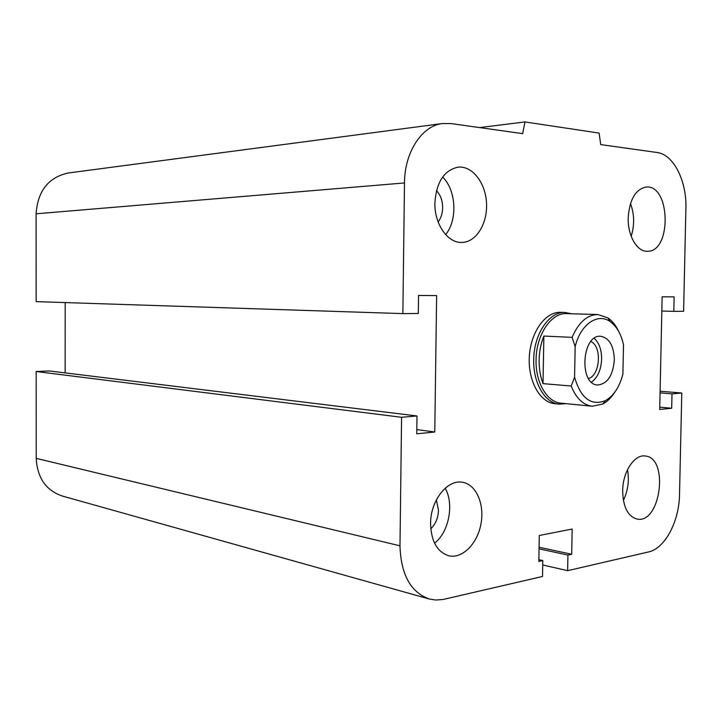 <?xml version="1.0" encoding="UTF-8"?>
<svg xmlns="http://www.w3.org/2000/svg" width="722" height="722" viewBox="0 0 722 722"><rect width="100%" height="100%" fill="white"/><g stroke="black" fill="none" stroke-linecap="round" stroke-linejoin="round"><path stroke-width="1.08" d="M554.983 403.715C539.975 402.614 527.8 380.837 529.334 356.46C530.679 332.084 545.345 311.769 560.398 312.301L560.732 312.31M622.662 490.798C622.752 471.8 634.476 454.102 645.242 456.006C669.24 457.613 660.702 524.271 637.039 519.064C627.851 516.401 623.059 506.979 622.662 490.798M627.517 469.679C629.394 480.41 628.023 490.662 623.393 500.427M436.35 499.913L438.489 510.264C438.173 517.99 435.601 524.163 430.763 528.793M430.574 523.567C430.438 500.508 447.505 479.047 462.549 482.296C476.186 484.435 484.706 504.118 480.978 523.856C477.468 543.63 462.432 558.99 448.858 555.787C437.243 552.077 431.151 541.338 430.574 523.567M445.176 488.216C454.309 503.929 448.958 532.132 434.59 543.215M436.476 190.626C440.546 195.012 442.595 200.752 442.649 207.855C442.505 213.477 440.998 218.17 438.128 221.943M434.897 202.801C436.404 182.079 444.138 170.193 458.091 167.152C472.305 165.591 485.563 182.792 486.52 203.035C487.702 223.26 476.43 241.96 462.27 242.43C447.983 243.567 434.274 224.253 434.897 202.801M442.613 177.043C456.259 190.039 457.766 220.192 445.609 234.587M628.203 217.737C629.539 199.579 635.468 189.354 646 187.07C670.548 184.065 671.956 251.942 647.49 251.265C637.165 252.014 627.598 235.769 628.203 217.737M630.496 203.496C634.421 214.299 634.656 225.228 631.19 236.293M68.68 172.937L68.139 173.009C48.401 177.386 37.715 190.987 36.1 213.793L36.145 301.634L402.867 313.61L404.491 182.946C404.528 152.252 421.838 125.872 442.27 123.552L450.808 123.543L522.674 133.633L524.966 121.937L599.098 133.083L600.713 144.59L657.047 152.495C673.581 154.382 686.839 181.014 685.9 208.414L683.608 311.272L673.816 311.353L674.131 296.859L662.137 296.796L659.709 409.455L671.686 408.255L672.001 393.869L681.785 393.021L679.519 494.543C679.231 521.374 664.962 548.567 648.564 551.942L567.636 570.669L567.925 555.074L571.698 554.252L572.158 529.036L539.28 535.489L538.829 561.409L542.791 560.552L542.511 576.481L443.091 599.477L435.7 600.036L429.509 599.061C410.764 592.464 400.927 574.721 399.988 545.823L401.585 417.289L416.991 415.953L416.756 433.814L434.77 432L436.63 295.569L418.552 295.469L418.318 313.483L402.867 313.61M104.148 507.774L62.471 496.077C46.055 490.545 37.3 477.982 36.226 458.38L36.181 371.514L49.475 370.973L416.991 415.953M36.181 371.514L401.585 417.289M539.045 548.828L567.925 555.074M539.072 547.24L571.698 554.252M542.718 564.974L567.636 570.669M660.098 391.225L681.785 393.021M660.07 392.867L672.001 393.869M659.755 407.127L671.686 408.255M661.83 311.056L673.816 311.353M65.151 372.886L65.188 302.581M479.616 127.586L524.966 121.937M538.856 559.667L542.791 560.552M416.811 429.59L434.77 432M543.856 336.046L572.104 337.364L575.154 346.632L574.586 377.2L571.21 386.017L543.025 383.635L543.856 336.046C540.886 343.473 539.307 351.488 539.126 360.07C539.018 368.653 540.318 376.505 543.025 383.635M574.586 377.2C580.831 398.363 591.11 406.17 605.415 400.629C613.682 395.918 619.512 387.064 622.915 374.068L623.501 344.782C621.11 333.943 616.633 326.209 610.081 321.561L607.852 317.842L597.744 314.512C587.058 314.855 578.512 322.472 572.104 337.364M575.154 346.632C580.542 324.277 597.645 312.572 610.081 321.561M614.341 359.89C612.996 375.512 607.464 383.878 597.744 384.997C578.755 384.952 581.761 334.25 600.632 336.272C609.287 337.941 613.853 345.811 614.341 359.89M571.21 386.017C576.165 398.373 583.214 405.114 592.338 406.242L602.762 404.022C607.301 401.613 611.29 397.696 614.738 392.29M618.564 331.19C615.749 325.252 612.184 320.803 607.852 317.842M566.806 313.637L566.463 313.628C551.166 312.68 536.139 334.918 536.067 359.872C535.417 382.66 547.204 402.398 561.184 403.174L592.004 406.206M590.831 341.506C602.121 346.163 600.289 375.35 588.511 378.545M591.489 382.155C597.717 377.516 601.101 369.835 601.634 359.105C601.616 349.8 599.143 342.869 594.233 338.302M571.472 313.763L564.884 312.427C549.189 311.471 533.793 334.25 533.711 359.8C533.053 383.147 545.146 403.354 559.469 404.158L565.831 403.634M36.1 213.793L404.491 182.946M36.226 458.38L399.988 545.823M560.389 312.301L564.884 312.427M68.139 173.009L442.27 123.552M104.636 507.909L348.582 576.355M349.114 576.508L428.967 598.917M605.415 400.629L602.762 404.022M566.463 313.628L597.744 314.512M554.649 403.679L559.126 404.121"/></g></svg>
